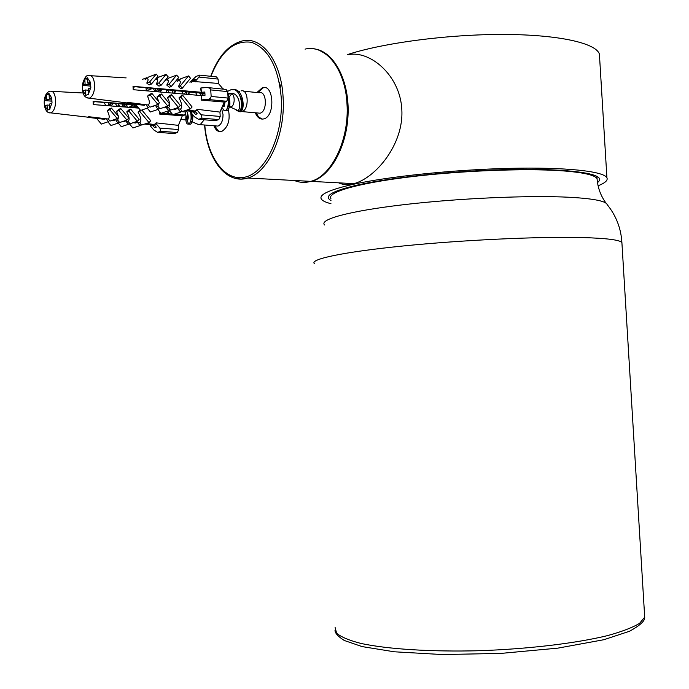 <?xml version="1.0" encoding="UTF-8"?>
<svg xmlns="http://www.w3.org/2000/svg" width="689" height="689" viewBox="0 0 689 689"><rect width="100%" height="100%" fill="white"/><g stroke="black" fill="none" stroke-linecap="round" stroke-linejoin="round"><path stroke-width="1.03" d="M256.153 112.858L258.616 117.001L262.251 119.119M264.783 87.563L263.284 87.753L257.764 92.61M256.919 92.524L262.431 87.658C274.024 83.765 275.411 116.441 263.766 118.904C260.141 119.671 257.324 117.63 255.309 112.781M216.475 129.11L214.727 125.829L218.094 130.738L220.359 131.728M224.226 102.17L225.131 102.859M227.766 106.778C230.798 118.594 228.748 126.854 221.625 131.547C218.335 132.245 215.752 130.316 213.874 125.76M279.321 82.396L280.802 87.176M338.669 182.835C343.131 184.936 348.203 185.203 353.879 183.644C375.539 178.141 404.133 144.053 401.799 109.215C400.059 75.359 370.027 50.108 348.376 54.672M302.945 182.378L311.738 181.414C330.944 176.1 347.644 145.362 348.134 112.04C348.815 78.701 333.037 50.598 313.788 48.833M211.17 96.451L210.438 98.208L208.767 99.207L201.644 99.896L201.601 95.538L205.003 95.28L204.822 92.025L201.421 92.283L200.973 87.959L207.38 87.486L209.628 88.114L210.679 89.346L211.17 96.451L228.076 98.071L226.707 101.257L224.244 102.067L201.093 100.086L201.455 96.581M210.808 89.932L227.714 91.611L228.076 98.071M227.714 91.611L226.087 89.424L208.552 87.658M193.299 111.825L195.478 114.408L197.252 113.84L195.065 111.248L197.295 110.318L201.076 114.805L202.032 118.172L198.484 119.3L194.591 116.897L190.827 112.445L192.619 111.851L195.728 112.04M214.658 120.644L198.484 119.3L215.278 120.696L218.861 119.585L220.204 116.441L201.076 114.805M189.931 82.327L196.098 76.419L199.689 75.118L198.975 77.056L195.659 80.863L193.411 81.578L195.332 79.373L193.566 80.01L191.654 82.206M198.975 77.056L218.112 79.08L216.535 76.918L200.068 75.161M90.759 86.504L90.845 87.847L88.175 88.881L88.485 94.298L85.712 95.375L85.402 89.975L82.792 91L82.491 85.333L85.091 84.291L84.816 78.89L86.926 78.029L87.589 77.771L87.865 83.18L90.535 82.129L90.759 86.504L90.586 83.464L87.865 83.18M85.402 89.975L88.252 90.242M180.285 85.892L182.309 88.201L180.819 88.726L178.356 86.581C180.897 82.516 181.061 80.622 178.847 80.906L180.552 78.847L188.51 75.936L180.285 85.892L178.356 86.581M171.182 86.599L169.373 87.253L166.764 85.066C168.874 81.535 168.951 79.907 166.979 80.174L168.753 78.055L176.66 75.118L169.089 84.213L171.182 86.599L178.744 77.495L176.66 75.118M161.028 85.358L158.961 86.116L156.265 83.92C158.134 80.742 158.169 79.269 156.369 79.519L158.177 77.375L166.04 74.412L158.892 82.947L161.028 85.358L168.168 76.823L166.04 74.412M151.425 84.058L149.082 84.928L146.748 83.068C148.497 80.079 148.531 78.701 146.852 78.934L148.402 77.099L156.231 74.119L149.591 82L151.425 84.058L158.048 76.178L156.231 74.119M195.607 111.894L185.281 110.576M175.936 109.379L173.542 109.069M164.206 107.88L162.948 107.717M153.716 106.537L152.364 106.364M144.302 105.331L126.595 103.066L128.3 102.446L148.29 105.012C149.901 103.531 149.625 100.594 147.472 96.193L149.599 94.29L151.942 93.446L159.512 102.704L157.902 104.435L150.314 95.168L151.942 93.446M154.095 105.761L157.841 106.244L158.97 103.298M158.797 101.826L156.989 96.968L159.443 94.746L161.51 94.005L169.675 104.03L167.797 106.054L159.615 96.029L161.51 94.005M164.688 107.122L168.504 107.613C170.39 105.96 170.045 102.609 167.453 97.554L169.83 95.375L171.639 94.737L180.294 105.417L178.451 107.415L169.778 96.736L171.639 94.737M175.29 108.483L180.415 109.138C182.542 107.32 182.06 103.565 178.985 97.89L181.207 95.805L182.697 95.289L192.11 106.959L190.345 108.896L182.37 111.54L180.415 109.138M187.038 109.99L195.323 111.05M195.487 110.912L197.243 109.318L219.955 112.083L224.244 102.067M201.601 95.599L133.201 89.699L133.02 86.332L201.421 92.283M223.184 89.131L218.353 83.438L193.85 81.509M85.091 84.291L90.664 84.825M84.816 78.89L87.649 79.175M82.491 85.333L90.733 86.125M173.904 90.5L174.369 91.017L175.428 90.647M173.594 90.466L172.371 91.361M167.952 90.311L166.187 90.948L167.341 89.854M167.203 92.627L166.187 90.948M177.099 81.543L178.804 79.493L179.424 80.208M182.309 88.201L190.517 78.245L188.51 75.936M162.156 89.355L156.928 91.749M161.553 90.078L160.795 89.225M155.49 89.716L155.24 89.26L156.506 88.803M156.704 91.723L156.334 91.146M149.513 106.502L148.333 107.76L146.559 105.615M159.357 108.078L158.169 109.353L156.11 106.838M169.959 109.405L168.779 110.679L166.755 108.207M181.793 110.834L180.613 112.126L178.666 109.723M166.411 78.925L167.625 79.399M155.24 89.26L155.809 88.735M165.239 80.811L167.005 78.701M166.764 85.066L169.089 84.213M180.613 112.126L172.793 114.718L169.158 110.274M151.881 88.356L151.451 88.864L150.908 88.261M146.387 90.07L146.731 90.595L151.451 88.864M190.345 108.896L180.914 97.227L178.985 97.89M156.472 78.055L157.049 78.71M156.265 83.92L158.892 82.947M157.85 109.465L161.002 113.306L168.779 110.679M168.504 107.613L170.528 110.094L178.451 107.415M167.453 97.554L169.778 96.736M142.313 79.407L146.679 77.754L147.274 78.425M147.257 108.139L150.435 111.997L158.169 109.353M146.748 83.068L149.591 82M145.129 79.579L146.679 77.754M157.841 106.244L159.908 108.759L167.797 106.054M156.989 96.968L159.615 96.029M135.466 104.194L140.634 110.438L148.333 107.76M148.29 105.012L150.056 107.165L157.902 104.435M147.472 96.193L150.314 95.168M180.914 97.227L182.697 95.289M194.677 80.122L193.566 80.01M204.9 93.506L133.037 86.521M201.162 91.275L200.421 88.149L200.973 87.959M195.659 80.863L195.71 81.862M219.955 112.083L220.204 116.441M197.243 109.318L197.295 110.318M190.827 112.445L190.767 111.446L192.619 111.851M218.112 79.08L218.353 83.438M201.644 99.896L201.093 100.086M169.253 110.386L168.564 112.273L166.178 113.418L160.149 113.892L160.055 112.143M174.369 114.193L184.592 115.063L185.849 112.023L181.086 111.609M152.502 125.217L154.637 127.68L156.265 127.155L154.129 124.683L156.17 123.822L159.874 128.102L160.89 131.298L157.617 132.34L153.905 130.032L150.219 125.777L154.741 125.389M173.559 133.52L157.626 132.331L174.102 133.563L177.392 132.538L178.623 129.541L159.874 128.102M51.951 101.791L52.037 103.066L49.591 104.022L49.884 109.206L47.343 110.188L47.041 105.021L44.664 105.96L44.578 104.694L44.372 100.534L46.749 99.578L46.49 94.41L49.031 93.385L49.298 98.561L51.744 97.597L51.951 101.791L51.787 98.871M47.041 105.021L49.651 105.236M154.612 125.243L144.647 124.063M135.922 123.038L133.149 122.711M124.425 121.677L122.771 121.479M114.133 120.454L112.419 120.256M104.917 119.369L87.219 117.276L88.786 116.708L108.328 119.025C109.775 117.647 109.413 114.865 107.234 110.688L109.293 108.862L111.437 108.087L118.835 116.906L117.259 118.568L109.852 109.749L111.437 108.087M114.004 119.705L117.673 120.136L118.594 117.156M118.508 116.51L116.536 111.36L118.904 109.232L120.799 108.552L128.774 118.103L126.931 120.05L118.947 110.507L120.799 108.552M124.373 120.928L128.102 121.376C129.808 119.834 129.36 116.656 126.759 111.851L129.05 109.766L130.712 109.172L139.178 119.352L137.369 121.281L128.895 111.101L130.712 109.172M134.751 122.168L139.772 122.763C141.684 121.057 141.099 117.5 138.024 112.109L140.315 110.051M146.266 123.529L154.37 124.494M154.508 124.364L156.119 122.857L178.391 125.355L182.318 115.804L159.641 114.064L159.9 111.954M147.808 108.81L145.775 108.647M138.704 108.104L93.265 104.582L93.093 101.361L135.914 104.737M49.298 98.561L51.787 98.777M46.749 99.578L51.856 100.017M46.49 94.41L49.083 94.643M44.372 100.534L51.916 101.188M133.563 105.072L134.596 105.167M133.08 105.029L132.271 105.994L131.263 104.874M128.55 107.312L132.271 105.994M128.137 104.599L126.242 105.279L127.499 107.234M119.257 105.357L117.035 106.166L115.519 103.746L116.079 103.539M109.551 120.48L108.466 121.626L106.743 119.585M119.18 121.927L118.095 123.081L116.088 120.687M129.566 123.124L128.481 124.278L126.5 121.919M141.15 124.416L140.065 125.587L138.162 123.297M140.065 125.587L132.874 127.973L129.17 123.546M111.825 103.169L111.213 103.117M108.793 104.495L111.549 103.488M139.772 122.763L141.684 125.053L149.013 122.616L139.789 111.489L138.024 112.109M118.198 122.969L121.333 126.698L128.481 124.278M128.102 121.376L130.083 123.744L137.369 121.281M126.759 111.851L128.895 111.101M107.88 121.832L110.989 125.519L118.095 123.081M117.673 120.136L119.688 122.539L126.931 120.05M116.536 111.36L118.947 110.507M96.563 118.379L101.404 124.089L108.466 121.626M108.328 119.025L110.051 121.075L117.259 118.568M107.234 110.688L109.852 109.749M139.789 111.489L140.857 110.361M141.865 110.007L150.753 120.747L149.013 122.616M136.396 105.322L93.11 101.524M178.391 125.355L178.623 129.541M156.119 122.857L156.17 123.822M150.219 125.777L150.159 124.821L151.864 125.234M184.592 115.063L182.318 115.804M160.149 113.892L159.641 114.064M191.284 112.979L191.998 116.665L190.595 121.195M109.095 105.813L108.294 102.859L109.827 105.865M111.17 105.968L112.996 103.272M122.427 104.151L123.822 106.95M125.122 107.053L126.897 104.487M136.241 105.305L137.645 108.018M190.552 111.248L190.784 111.721M187.925 114.159C186.926 121.143 187.752 124.494 190.414 124.201C192.222 123.021 193.006 119.86 192.765 114.736M136.456 105.529L135.518 107.854M122.857 104.134L122.599 104.676M124.959 107.036L124.201 104.254M110.903 105.951L110.111 103.014M105.727 105.546L104.185 102.497M185.815 116.76C185.651 122.134 186.633 124.571 188.76 124.072C191.146 122.246 191.706 117.965 190.457 111.239M134.811 105.184L133.769 107.717M137.077 107.975L136.336 105.314M123.176 106.898L122.409 104.099M187.572 112.858L186.581 118.758L187.511 120.05C188.734 118.551 188.459 115.451 186.693 110.757M147.334 108.767L147.102 108.19M136.517 105.469L134.932 107.811M133.666 107.717L132.245 104.961M119.791 106.64L118.336 103.738M108.94 102.919L108.492 103.436M204.22 119.783L200.172 124.657L197.312 124.054M192.429 114.34L191.998 116.665M186.581 118.749L185.556 113.952M185.832 111.73L186.125 110.679M221.806 109.448L223.012 114.546C222.995 120.687 221.324 124.537 217.991 126.087L215.821 125.915M228.085 98.51L231.737 93.713M239.316 94.419C243.751 102.98 243.854 108.595 239.626 111.273L239.272 111.239M146.369 89.863L147.842 87.959M157.514 88.907L159.081 91.93M160.167 92.025L161.433 90.121M171.776 90.293L173.249 93.153M174.308 93.248L176.177 90.715M185.797 91.654L187.236 94.359M188.243 94.445L190.026 92.059M199.646 92.998L200.99 95.538M202.041 95.504L203.686 93.394M228.085 98.269C229.256 102.601 229.248 105.383 228.059 106.614L227.775 106.735M236.189 109.749L236.138 110.421L240.366 111.773C245.982 109.921 242.873 87.314 232.925 89.768L231.237 89.604L227.689 91.336M223.761 104.375L223.83 106.373M225.536 110.447L227.189 110.619C230.6 107.501 230.806 101.765 227.818 93.411M223.951 89.208L223.029 88.752M202.411 95.478L201.774 93.204M185.703 91.646L184.609 94.135M188.657 94.479L187.925 91.861M174.618 93.273L173.852 90.492M160.391 92.042L159.598 89.105M240.366 111.782L238.687 111.635C244.302 109.775 241.184 87.141 231.237 89.596M222.504 108.044L223.796 110.257L225.492 110.464C227.758 108.948 228.602 105.159 228.025 99.104M196.778 94.608L196.563 95.16M200.697 95.521L200.017 93.032M183.016 93.523L182.843 93.98M186.874 94.324L186.142 91.689M172.81 93.118L172.043 90.319M155.955 88.752L154.758 91.559M158.556 91.887L157.764 88.924M236.534 109.895L237.49 110.309C241.718 110.946 239.798 90.982 230.212 93.618L227.878 94.557M223.339 105.839L224.218 106.261L225.088 101.791M197.028 95.203L195.659 92.61M186.03 91.671L184.23 94.1M183.214 94.014L181.75 91.258M169.167 92.8L167.677 89.889M158.014 88.95L156.033 91.671M154.93 91.577L153.354 88.502M241.038 90.931C248.565 88.321 249.487 109.947 241.917 111.584L240.504 111.696L238.049 110.292M230.221 93.626L230.272 93.609C235.052 91.921 235.647 105.805 230.841 106.855L229.945 106.924L228.033 105.581M145.922 87.779L146.438 90.845M243.51 91.181L259.185 92.757C266.764 90.19 267.676 111.592 260.054 113.203L257.565 112.979M258.676 92.705L260.166 89.553M331.004 200.663L328.67 198.708C326.19 194.531 336.258 189.863 358.9 184.721C392.635 177.254 454.309 170.829 507.225 169.589C560.217 168.331 596.398 172.284 599.378 178.503L599.439 180.57L597.509 182.731M330.953 203.694C325.708 202.377 322.504 200.843 321.35 199.087C318.706 194.711 329.204 189.811 352.846 184.402C388.26 176.513 453.491 169.675 509.515 168.357C565.626 167.014 603.805 171.216 606.914 177.771C608.094 180.303 605.157 182.973 598.086 185.789M347.514 54.56C383.385 42.899 447.979 34.312 503.177 34.45C558.443 34.562 596.028 43.071 599.404 54.104L599.611 57.506M300.378 180.811L306.545 181.138M294.315 180.484C299.629 182.68 305.106 182.964 310.765 181.362C331.676 176.177 349.487 139.479 346.98 103.772C345.378 68.96 325.311 43.95 305.063 49.126M234.475 178.167L241.081 179.106L247.825 178.02C268.262 172.603 285.642 134.467 283.101 97.425C281.448 61.321 261.699 35.527 241.925 41.047C228.421 44.863 218.017 56.61 210.705 76.298M204.779 125.028C207.492 158.496 226.052 182.826 246.257 176.823C266.479 171.328 283.48 134.295 281.241 97.571C278.287 66.867 268.357 48.445 251.459 42.313C234.424 39.902 220.911 51.236 210.929 76.315M207.518 99.457L226.707 101.257M202.032 118.172L218.861 119.585M94.617 84.644C93.911 77.969 91.887 74.946 88.536 75.575C86.409 74.894 84.377 77.823 82.43 84.368C82 96.744 85.712 97.821 89.501 98.114C92.92 96.331 94.626 91.835 94.617 84.644M87.529 97.967L127.207 102.945M90.655 87.908L88.45 93.937M87.822 94.548L86.34 95.125M85.677 95.013L82.947 90.931M82.706 89.682L82.542 86.659M82.646 85.264L84.816 79.252M85.445 78.632L86.926 78.029M87.589 78.124L90.345 82.198M165.773 113.47L172.216 114.012M160.89 131.298L177.392 132.538M55.628 100.008C54.974 93.618 53.105 90.698 50.039 91.241C41.693 92.869 42.632 114.503 50.969 112.807C54.104 111.144 55.654 106.873 55.628 100.008M49.255 112.695L87.796 117.164M51.856 103.126L49.849 108.862M49.272 109.43L47.92 109.956M47.308 109.844L44.802 105.899M44.578 104.694L44.423 101.8M44.509 100.473L46.49 94.755M47.067 94.169L48.419 93.618M49.031 93.721L51.563 97.657M644.508 614.054L644.697 617.172L639.573 623.338C632.605 627.55 621.926 631.641 607.543 635.611C575.978 643.311 528.248 649.029 479.544 650.709C431.004 651.992 387.175 649.124 360.803 643.414C349.065 640.357 341.003 636.963 336.628 633.234L335.095 627.464M314.339 263.594C309.619 259.245 343.122 252.01 402.944 245.999C462.595 239.979 539.306 236.422 582.394 237.559C606.561 238.248 619.73 239.901 621.9 242.537L621.978 243.906M335.009 630.401C335.052 633.182 338.135 636.541 344.25 640.469L362.026 646.583L394.332 651.794L442.235 654.55L500.989 653.396L557.763 648.151L603.814 639.728L629.453 631.279C640.141 625.423 645.231 620.72 644.697 617.172L621.9 242.537C621.013 228.274 616.112 215.631 607.181 204.616C605.967 201.076 593.556 198.63 569.958 197.295C529.583 195.133 458.211 198.268 403.444 204.719C348.505 211.17 318.628 219.567 324.657 224.993M597.225 180.518L597.079 178.727C595.012 175.032 583.239 172.388 561.759 170.786C524.079 168.116 458.374 170.803 407.225 177.219C355.929 183.636 326.767 192.489 330.918 198.596M262.431 87.658L263.284 87.753M318.671 50.099C335.276 57.394 344.87 75.334 347.445 103.91C349.943 139.497 332.158 176.186 310.765 181.362L247.825 178.02C226.483 184.859 207.044 159.357 204.573 125.01M353.879 183.644L311.738 181.414M90.905 75.721L126.139 77.9M52.088 91.353L83.05 92.989M190.414 124.201L188.76 124.072M190.698 121.204L198.94 124.761M181.457 119.55L187.511 120.05M93.179 102.205L95.306 101.722M200.172 124.657L217.991 126.087M227.189 110.61L225.492 110.455M239.617 111.291L240.504 111.696M237.671 92.085L239.643 91.62M229.945 106.924L237.481 110.326M223.236 106.166L224.218 106.252M228.059 106.606L230.841 106.855M227.809 93.368L230.272 93.609M133.123 87.288L135.492 86.762M241.917 111.584L260.054 113.203M256.265 112.867L257.686 115.83M328.67 198.708L328.541 196.425M599.404 54.104L606.914 177.771M596.932 176.375L597.079 178.727C597.742 187.821 600.782 196.02 606.174 203.307"/></g></svg>
